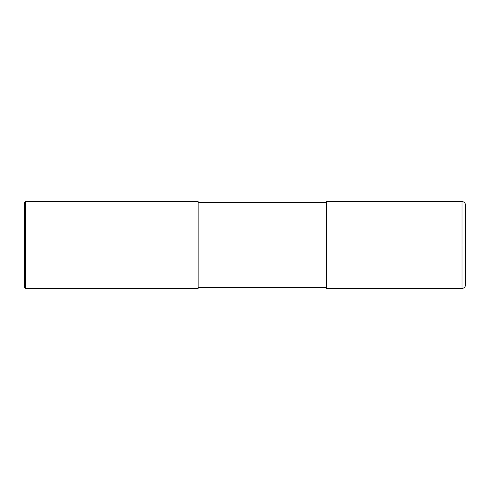 <?xml version="1.0" encoding="UTF-8"?>
<svg xmlns="http://www.w3.org/2000/svg" width="490" height="490" viewBox="0 0 490 490"><rect width="100%" height="100%" fill="white"/><g stroke="black" fill="none" stroke-linecap="round" stroke-linejoin="round"><path stroke-width="0.73" d="M462.027 201.592C464.134 201.8 465.292 202.958 465.5 205.065L465.5 284.935C465.292 287.042 464.134 288.2 462.027 288.408L326.603 288.408L326.603 201.592L462.027 201.592L462.027 288.408M198.119 245L198.119 288.408L25.37 288.408L25.37 201.592L198.119 201.592L198.119 245M25.37 201.592L24.5 202.462L24.5 287.538L25.37 288.408M462.027 245L465.5 245M198.119 287.71L326.603 287.71M198.119 202.29L326.603 202.29"/></g></svg>
